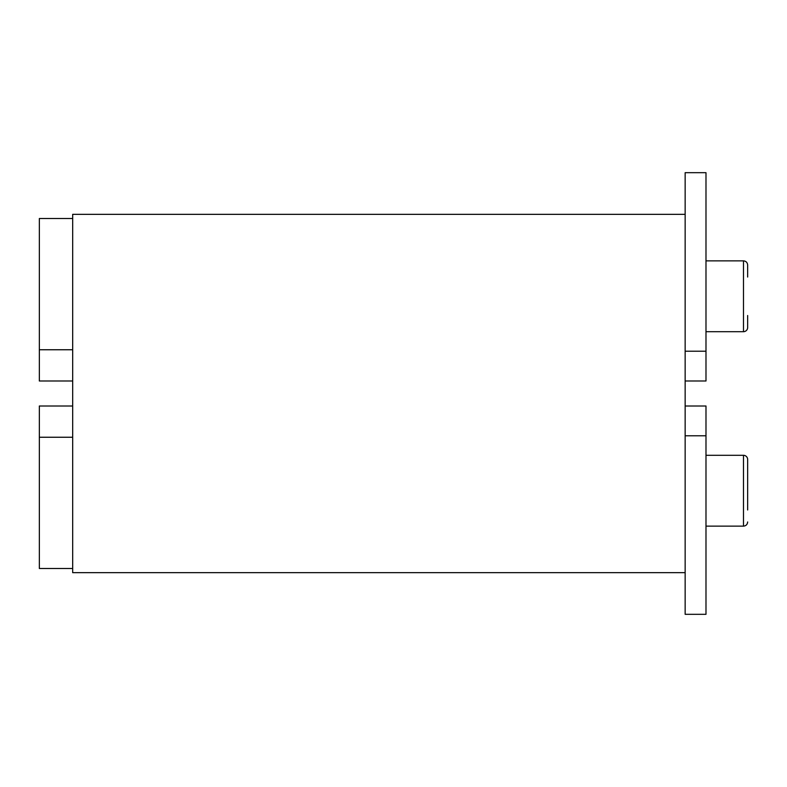 <?xml version="1.0" encoding="UTF-8"?>
<svg xmlns="http://www.w3.org/2000/svg" width="787" height="787" viewBox="0 0 787 787"><rect width="100%" height="100%" fill="white"/><g stroke="black" fill="none" stroke-linecap="round" stroke-linejoin="round"><path stroke-width="1.18" d="M747.65 277.034L747.65 265.032C747.404 262.494 746.017 261.107 743.479 260.861L743.479 331.691A4.171 4.171 0 0 0 747.65 327.53L747.65 315.518M705.988 351.218L705.988 172.678L685.152 172.678L685.152 380.997L705.988 380.997L705.988 351.218L685.152 351.218M685.152 380.997L685.152 614.322L705.988 614.322L705.988 406.003L685.152 406.003M685.152 572.661L72.679 572.661L72.679 214.339L685.152 214.339M705.988 331.691L743.479 331.691A4.171 4.171 0 0 0 747.65 327.53M72.679 218.511L39.35 218.511L39.35 380.997L72.679 380.997M747.65 471.482L747.65 459.47A4.171 4.171 0 0 0 743.479 455.309A4.171 4.171 0 0 1 747.65 459.47L747.65 509.966M72.679 406.003L39.35 406.003L39.35 568.489L72.679 568.489M72.679 349.753L39.35 349.753M705.988 455.309L743.479 455.309L743.479 526.139C746.017 525.893 747.404 524.506 747.65 521.968C747.404 524.506 746.017 525.893 743.479 526.139L705.988 526.139M39.35 437.247L72.679 437.247M685.152 435.782L705.988 435.782M747.65 265.032C747.404 262.494 746.017 261.107 743.479 260.861L705.988 260.861"/></g></svg>
